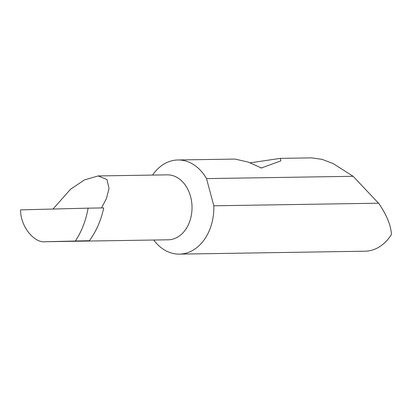 <?xml version="1.0" encoding="UTF-8"?>
<svg xmlns="http://www.w3.org/2000/svg" width="412" height="412" viewBox="0 0 412 412"><rect width="100%" height="100%" fill="white"/><g stroke="black" fill="none" stroke-linecap="round" stroke-linejoin="round"><path stroke-width="0.62" d="M53.019 209.044L70.529 189.273L84.393 179.941L98.149 175.939L106.971 179.544L109.051 188.526L106.317 198.831L101.501 207.942M98.149 175.939L167.226 174.853A32.476 24.287 89.1 0 1 192.018 206.716A32.476 24.287 89.1 0 1 168.245 239.799L45.397 241.731L89.404 240.701C96.259 231.312 101.038 220.379 103.742 207.905L88.117 208.153C85.876 220.621 81.648 231.539 75.432 240.922M249.842 162.884L280.423 158.363L280.881 160.85L261.388 167.972L248.173 162.065L235.036 159.078L177.912 159.974A47.081 35.205 -90.9 0 0 152.584 175.085M153.753 240.026A47.081 35.205 -90.9 0 0 179.395 254.127L365.047 251.207A47.081 35.205 -90.9 0 0 391.4 234.536C391.003 225.544 386.827 215.224 378.875 203.574L353.115 176.295L333.226 163.615L322.158 159.377L311.683 157.873L280.423 158.363M353.115 176.295L206.51 178.602A47.081 35.205 -90.9 0 0 177.912 159.974M179.395 254.127A47.081 35.205 -90.9 0 0 213.854 206.17A47.081 35.205 -90.9 0 0 213.843 205.794L378.618 203.204M88.117 208.153L20.6 209.868C20.255 225.951 33.985 243.471 45.557 241.726L89.404 240.701M89.368 240.752L75.401 240.969M206.51 178.602L213.843 205.794M262.032 167.875L260.58 167.911"/></g></svg>
